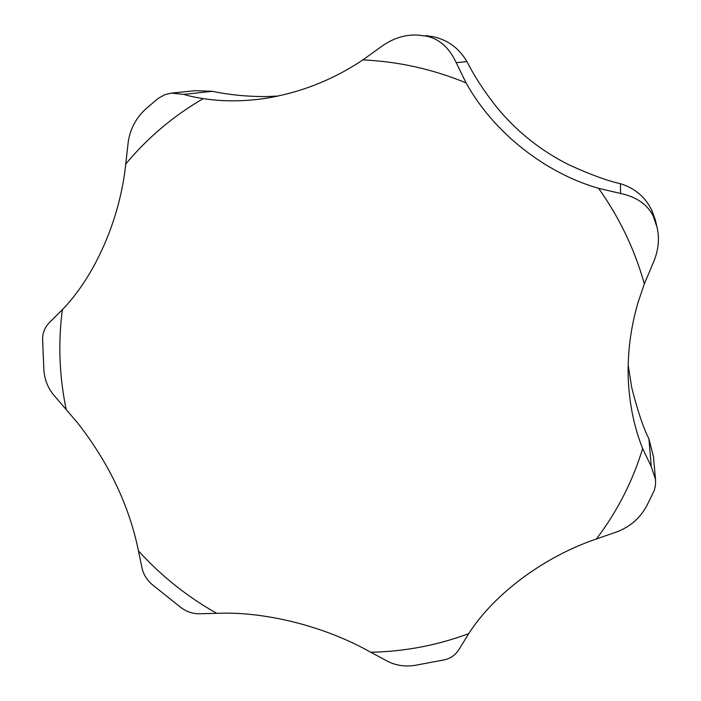 <?xml version="1.0" encoding="UTF-8"?>
<svg xmlns="http://www.w3.org/2000/svg" width="701" height="701" viewBox="0 0 701 701"><rect width="100%" height="100%" fill="white"/><g stroke="black" fill="none" stroke-linecap="round" stroke-linejoin="round"><path stroke-width="1.05" d="M425.77 35.602L433.349 36.75C447.886 39.992 459.094 48.29 466.962 61.635C474.603 76.619 484.487 91.77 496.623 107.095C516.768 131.622 541.058 150.943 569.484 165.068C590.75 174.724 607.706 180.919 620.359 183.671C634.983 188.245 645.463 197.165 651.807 210.431L655.339 219.921L656.96 227.01L653.376 216.381C647.558 204.569 636.657 196.937 620.674 193.494L598.584 188.324C544.949 173.016 493.276 132.191 466.112 82.928L456.202 62.634C449.35 47.922 439.597 39.116 426.918 36.215L418.444 35.129C405.713 34.314 393.568 37.985 382.01 46.152L362.881 59.9C333.098 79.826 300.598 92.655 265.381 98.385C243.676 101.575 222.944 101.654 203.202 98.622C194.86 97.281 188.394 95.862 183.811 94.381L171.377 93.119L164.814 94.688L158.216 98.377L147.184 107.717C136.87 116.576 130.57 127.81 128.292 141.427L125.742 164.034C120.099 218.896 95.196 275.861 62.354 309.702L49.771 322.223C44.811 327.218 42.428 333.054 42.63 339.731L42.63 339.775M443.882 659.948L443.926 659.939C450.524 658.625 455.694 654.909 459.427 648.819L468.706 633.643C493.855 594.299 543.45 556.927 596.393 538.973L617.949 531.472C630.97 526.162 640.679 517.391 647.084 505.176L654.41 490.165L655.496 485.013L655.54 479.554L651.282 466.629L642.668 448.561C634.23 427.531 629.428 404.407 628.271 379.188C627.36 353.155 630.672 327.402 638.217 301.947L644.333 283.87L653.498 262.174C658.563 250.143 659.711 238.419 656.96 227.01M42.63 339.731L43.856 369.629C44.417 378.636 47.335 386.663 52.601 393.699L77.592 422.887C108.883 462.923 129.177 505.587 138.465 550.881L142.233 569.054C143.933 575.267 147.341 580.524 152.459 584.809L180.84 607.452C186.107 611.447 191.925 613.559 198.313 613.787L216.758 613.331C264.426 611.184 324.896 626.203 370.68 652.237L389.143 662.077C397.344 665.731 406.002 666.817 415.097 665.337L415.158 665.328M628.166 364.949L631.671 387.303C637.375 410.12 643.132 427.321 648.942 438.922L653.428 456.57L655.54 479.554M171.815 93.075L195.491 90.666L212.359 91.305C229.096 94.854 247.138 96.615 266.494 96.58L278.201 96.046M644.333 283.87C634.729 249.556 619.474 217.704 598.584 188.324M466.112 82.928C432.824 69.189 398.413 61.513 362.881 59.9M203.202 98.622C173.322 115.998 147.508 137.799 125.742 164.034M62.354 309.702C58.008 343.157 59.296 376.402 66.201 409.437M466.962 61.635L456.202 62.634M620.359 183.671L620.674 193.494M212.359 91.305L183.811 94.381M648.942 438.922L651.282 466.629M138.465 550.881C161.186 575.933 187.281 596.753 216.758 613.331M370.68 652.237C404.407 651.588 437.082 645.384 468.706 633.643M596.393 538.973C617.064 511.8 632.486 481.657 642.668 448.561M651.807 210.431L652.675 212.254M415.097 665.337L443.926 659.939M431.755 36.399L433.349 36.75"/></g></svg>
